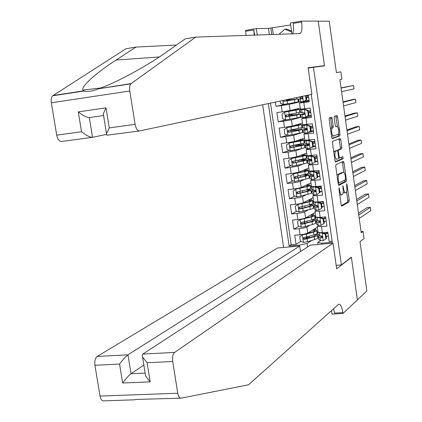 <?xml version="1.0" encoding="UTF-8"?>
<svg xmlns="http://www.w3.org/2000/svg" width="422" height="422" viewBox="0 0 422 422"><rect width="100%" height="100%" fill="white"/><g stroke="black" fill="none" stroke-linecap="round" stroke-linejoin="round"><path stroke-width="0.63" d="M339.088 187.827L338.945 189.024L341.176 204.897L341.799 206.147L349.041 201.869L349.226 200.186L347.063 184.715L346.636 183.844L346.789 187.02C347.106 189.847 346.91 191.635 346.198 192.379L345.571 192.727C344.753 192.875 344.104 191.541 343.624 188.718L342.901 185.812L343.06 189.024C343.381 191.889 343.176 193.698 342.442 194.458L341.804 194.816C340.971 194.969 340.306 193.624 339.815 190.77L339.088 187.827M332.172 118.524L331.534 117.147L329.371 117.785L329.155 119.431L331.666 137.282L332.304 138.638L339.805 135.91L340.005 134.291L337.574 116.894L336.956 115.538L334.382 116.314L334.219 117.907L335.274 125.434L335.896 126.785L337.152 126.373C338.871 128.32 339.272 130.941 338.354 134.243L333.317 136.058C331.544 134.127 331.133 131.464 332.072 128.072L333.063 127.713L333.238 126.099L332.172 118.524L330.7 118.714L330.326 117.506M340.902 71.867L336.408 72.589L329.239 21.206L318.23 21.195L324.497 65.816L313.462 67.298L341.414 264.905L351.373 257.162L357.371 299.884L366.86 290.99L359.982 241.648L364.081 238.583L363.089 231.441L361.232 232.78L339.905 79.594L341.925 79.225L340.902 71.867L336.397 72.526M335.965 164.659L335.754 166.352L338.244 184.05L338.871 185.332L346.204 181.523L346.383 179.867L343.972 162.618L343.366 161.336L335.965 164.659M334.962 160.719L332.462 142.942L332.642 141.296L340.169 138.485L340.781 139.803L341.815 147.225L341.646 148.839L338.613 150.084L338.433 151.725L339.135 156.694L339.752 158.002L342.838 156.662L343.144 158.704L335.596 162.032L334.962 160.719M275.355 102.077L275.972 106.349L286.485 103.991M299.609 101.987L289.197 104.35L281.321 105.611L282.223 111.835L276.879 112.553L278.23 121.852L285.636 119.88M301.171 117.2L291.428 119.843L283.573 121.151L284.47 127.354L279.132 128.045L280.477 137.319L287.414 135.172M301.466 132.819L293.654 135.283L285.815 136.644L286.712 142.831L281.374 143.491L282.719 152.738L289.244 150.432M301.825 148.539L295.875 150.686L288.057 152.094L288.949 158.261L283.616 158.894L284.956 168.114L291.117 165.672M303.065 164.021L298.09 166.041L290.289 167.502L291.18 173.653L285.852 174.254L287.187 183.449L293.021 180.874M304.584 179.419L300.3 181.355C298.781 181.919 296.186 182.42 292.515 182.863L293.406 188.998L288.078 189.568L289.413 198.736L294.952 196.045M306.272 194.748L302.5 196.626C300.991 197.232 298.407 197.754 294.735 198.182L295.622 204.295L290.299 204.839L291.628 213.98L296.903 211.179M308.071 210.014L304.695 211.849C303.196 212.509 300.617 213.041 296.951 213.458L297.832 219.556L292.515 220.068L293.839 229.183L299.156 228.687C302.822 228.291 305.396 227.738 306.884 227.036L309.943 225.227M304.774 222.885L303.36 223.702M298.876 226.282L293.839 229.183M332.125 241.178L329.128 241.442L327.82 232.242L322.397 232.738L318.046 232.369M318.468 225.417L317.202 226.456L321.522 226.609L326.944 226.102L325.631 216.876L320.208 217.399L315.862 217.124M316.4 210.161L315.012 211.174L319.327 211.253L324.755 210.715L323.437 201.463L318.009 202.017L313.673 201.837M314.369 194.853L312.818 195.855L322.561 195.286L321.237 186.007L315.804 186.593L311.478 186.508M312.391 179.487L310.618 180.489L320.356 179.814L319.032 170.509L309.279 171.137M310.502 164.058L308.408 165.081L318.146 164.295L316.822 154.964L307.068 155.718M308.777 148.555L306.198 149.631L315.936 148.734L314.601 139.376L304.853 140.257M307.353 132.946L303.977 134.133L313.71 133.125L312.375 123.741L302.632 124.754M311.283 116.061L301.751 118.593L311.483 117.474L310.144 108.058L300.406 109.203M282.223 111.835L290.088 110.553L300.242 108.069M301.144 101.976L301.229 102.567M284.47 127.354L292.319 126.025L302.4 123.113M303.376 117.569L303.444 118.055M286.712 142.831L294.545 141.449L304.547 138.115M305.597 133.115L305.655 133.494M302.569 132.471L303.323 132.234M288.949 158.261L296.761 156.831L306.688 153.075M307.817 148.618L307.854 148.892M301.793 140.299L289.782 142.894L286.438 145.01L287.108 149.631L290.252 150.812L301.53 148.607C304.051 148.053 305.148 147.674 304.826 147.468L305.47 147.225M291.18 173.653L298.976 172.171L308.825 167.993M306.973 162.438L307.612 162.18M293.406 188.998C297.077 188.56 299.667 188.048 301.181 187.468L310.956 182.874M309.115 177.372L309.748 177.087M295.622 204.295C299.288 203.873 301.878 203.351 303.381 202.718L313.082 197.712M311.251 192.268L311.879 191.957M297.832 219.556C301.498 219.15 304.077 218.607 305.57 217.931L315.202 212.509M313.377 207.123L314.005 206.785M308.16 68.09L313.462 67.298M262.674 104.772L283.6 247.466M341.414 264.905L336.16 265.317M268.313 103.575L289.128 246.037L299.351 245.14L307.111 243.425L311.863 240.387M317.988 244.475L317.703 242.497L321.812 243.183L332.278 242.265L311.283 94.438M321.812 243.183L321.949 244.132M299.488 246.084L299.351 245.14M309.12 100.858L299.52 103.005L300.411 109.245M312.428 131.316L308.593 132.55M314.58 146.418L311.563 147.531M316.722 161.484L314.823 162.27M318.863 176.501L317.719 177.029M320.994 191.477L319.86 192.057M323.12 206.411L321.997 207.038M315.503 221.94L316.12 221.571M270.513 103.105L291.185 244.771L296.044 244.343L294.72 235.254L300.037 234.769C303.698 234.379 306.272 233.82 307.759 233.097L317.318 227.263M325.177 221.344L324.128 221.983M299.52 103.005L309.252 101.776L308.297 95.071M296.951 213.458L291.628 213.98M294.735 198.182L289.413 198.736M292.515 182.863L287.187 183.449M290.289 167.502L284.956 168.114M288.057 152.094L282.719 152.738M285.815 136.644L280.477 137.319M283.573 121.151L278.23 121.852M281.321 105.611L275.972 106.349M317.618 236.71L318.235 236.32M307.111 243.425L307.617 246.923M327.124 236.309L326.248 236.884M320.556 240.624L317.703 242.497M363.089 231.441L361.068 231.625M309.236 159.558L309.199 159.289M300.511 98.569L300.306 97.15M316.363 234.432L316.305 234.025M315.698 229.821L315.492 228.376M318.214 236.251L317.608 236.636M306.794 237.66L304.647 238.994M300.86 241.347L296.044 244.343M291.185 244.771L289.128 246.037M328.374 236.141L327.73 236.199M326.923 233.129L326.813 232.337M314.226 219.545L314.147 219.002M313.562 214.919L313.367 213.543M316.11 221.508L315.492 221.872M326.259 221.281L325.246 221.334M324.803 218.216L324.623 216.971M324.138 206.374L323.115 206.358M322.672 203.262L322.45 201.711M313.994 206.727L313.372 207.065M312.085 204.617L311.99 203.942M311.42 199.981L311.23 198.667M322.007 191.424L320.973 191.345M320.535 188.27L320.314 186.682M311.869 191.904L311.241 192.216M309.938 189.647L309.822 188.84M309.273 185L309.094 183.749M319.876 176.438L318.832 176.29M318.394 173.231L318.167 171.612M309.743 177.045L309.11 177.33M307.786 174.639L307.654 173.695M307.116 169.976L306.947 168.789M317.734 161.404L316.727 161.52L316.679 161.188M316.247 158.155L316.015 156.499M307.606 162.138L306.968 162.396M305.628 159.585L305.475 158.503M304.958 154.911L304.8 153.793M315.593 146.334L314.585 146.455L314.527 146.049M314.095 143.032L313.857 141.344M305.465 147.194L304.821 147.426M303.465 144.488L303.291 143.274M302.79 139.803L302.643 138.754M313.44 131.216L312.433 131.347L312.364 130.867M311.937 127.871L311.689 126.152M303.318 132.207L302.674 132.413M294.034 130.071L293.944 129.464M301.292 129.354L301.097 127.998M300.617 124.654L300.48 123.667M310.276 116.192L310.196 115.639M309.769 112.663L309.521 110.912M301.166 117.184L297.278 117.912M291.86 114.99L291.723 114.035M299.114 114.172L298.903 112.679M298.438 109.462L298.307 108.544M308.107 101L308.018 100.367M307.601 97.419L307.343 95.625M299.557 101.987L290.183 103.358M289.682 99.866L289.566 99.054M297.436 102.467L297.383 102.087M296.935 98.954L296.729 97.529M339.768 194.874L341.467 194.848M343.176 192.3L344.12 192.875L345.249 192.759M341.366 205.683L347.596 202.017L347.786 200.334L346.594 191.815M343.883 172.456L342.274 161.826M338.465 184.936L344.758 181.682L344.932 179.983M338.597 182.104L339.035 183.006L345.476 179.703L345.307 176.422C344.832 173.621 344.183 172.271 343.366 172.361L338.892 174.539C338.17 175.294 337.975 177.098 338.291 179.936L338.597 182.104L337.98 182.172M342.184 172.492L343.366 172.361M337.014 175.299L337.421 174.697L341.915 172.524M336.967 150.675L337.178 150.243L340.201 149.013L340.369 147.399L339.03 138.912M335.232 161.716L341.699 158.872L341.683 157.163M335.49 151.356L335.406 151.398C334.44 154.821 334.841 157.475 336.614 159.363L338.375 158.593L338.555 156.942L337.858 151.962L337.231 150.643L333.712 151.836M334.794 159.5L335.142 159.532M335.838 150.807L337.231 150.643M334.013 151.53L335.77 150.818M330.421 128.457L331.597 127.903L331.766 126.283L330.7 118.714M331.513 136.2L333.164 136.079M335.822 126.542L337.152 126.373M337.431 126.4L335.759 115.892M331.987 138.4L338.36 136.09L338.507 134.085M314.775 230.781L314.733 230.502C315.034 230.903 314.153 231.414 312.095 232.037L303.028 234.463L299.72 236.615L300.38 241.152L303.508 242.407L307.569 241.679L314.596 239.569C317.064 238.805 318.119 238.166 317.755 237.655L317.397 235.17M309.764 237.586L306.15 237.322M302.41 234.838L306.477 234.11L313.514 232.047C315.988 231.298 317.043 230.686 316.685 230.201L313.404 229.652M314.733 230.502L312.723 230.064M307.754 233.097L308.677 233.034L308.609 232.575M316.732 230.533L317.091 233.034C317.455 233.53 316.4 234.152 313.926 234.906L303.93 237.591C302.875 238.367 302.98 238.968 304.241 239.401L314.184 236.71C316.658 235.956 317.713 235.328 317.349 234.822L315.624 234.326M314.385 234.764L315.398 235.128C315.698 235.545 314.823 236.067 312.765 236.695L304.916 238.979L303.798 237.987M319 235.27L318.225 236.273L318.636 239.132L320.403 240.545L323.162 240.677L325.905 238.889L325.251 234.31L322.076 233.049L319.164 232.828M322.076 233.049L322.593 232.717M317.982 231.936L317.56 231.604L317.84 230.918M318.636 239.132L318.584 238.773M326.195 236.494L328.363 236.093M325.905 238.889L326.48 238.509L325.826 233.936L325.251 234.31M322.73 232.707L325.826 233.936M358.747 214.94L370.368 207.334L370.832 210.683L359.233 218.422M318.225 236.273L319.992 237.66L321.912 237.797L322.397 236.853L321.791 236.083L319.728 235.835L317.919 234.115M327.92 232.96L324.813 233.535M322.318 237.422L320.203 235.972M325.362 233.751L327.963 233.26M358.505 213.221L367.087 207.661L370.368 207.334M279 34.261L284.908 29.208L286.918 29.165L291.518 31.07M284.908 29.208L291.649 32.003M180.632 398.194L136.723 399.423L133.753 399.829L103.68 400.874C101.929 400.953 100.716 399.354 100.046 396.073L177.752 393.225C178.4 396.606 179.508 398.257 181.07 398.178L248.558 384.774L338.602 304.246C340.454 303.887 341.878 306.673 342.875 312.591L342.996 313.446L357.381 299.958L351.399 257.383L351.046 257.415M300.527 251.533L299.736 246.063L277.602 247.988L97.202 356.426L127.945 354.839L131.02 373.728L145.152 373.095M299.736 246.063L127.945 354.839C125.661 356.537 122.865 359.618 119.563 364.075L94.929 365.267L100.046 396.073M351.399 257.383L336.666 268.856L333.016 243.167L174.618 352.423C172.867 354.1 172.229 357.123 172.719 361.496L177.752 393.225M342.996 313.446L331.998 314.132L331.486 310.545M333.016 243.167L310.365 245.14L142.794 354.069L174.618 352.423M94.929 365.267C94.459 361.016 95.214 358.072 97.202 356.426M333.58 308.672L334.562 313.113L342.875 312.591M143.86 365.083L131.02 373.728C128.747 375.49 125.962 378.581 122.66 383.002L119.563 364.075M172.719 361.496L147.099 362.741L142.573 357.091L142.167 355.166L142.794 354.069M147.099 362.741L150.179 381.868L145.648 376.166L145.284 373.913M99.756 88.356C116.752 82.564 149.557 64.376 166.922 51.769L185.2 38.861L195.761 37.099L299.715 33.56L300.48 33.227C301.941 31.486 302.321 27.741 301.619 22.002L301.487 21.1L318.22 21.116L324.465 65.584L308.113 67.773L311.884 94.306L139.55 130.952C137.482 130.936 136 128.736 135.087 124.348L129.797 90.983L51.347 102.799C50.904 99.592 51.352 97.26 52.687 95.805L125.951 48.736L136.058 47.053L116.103 60.056C97.529 71.93 80.787 86.389 82.897 90.102L83.762 91.041C87.565 91.996 92.545 91.231 98.706 88.752L131.221 83.535L195.761 37.099M308.15 68.021L324.465 65.584M176.417 45.064L136.058 47.053M92.276 137.34L61.58 141.486C59.28 141.518 57.661 139.402 56.717 135.151L51.347 102.799M269.352 34.593L268.45 28.385L270.782 28L271.726 34.509M290.642 24.945L270.782 28M291.913 33.823L290.357 22.952L301.487 21.1M246.031 35.385L245.572 30.389L256.354 28.601L257.293 35.005M268.45 28.385L256.354 28.601M106.45 134.433L92.534 137.303C89.923 137.335 86.257 135.478 81.52 131.733L78.276 111.888C83.013 115.628 86.695 117.522 89.316 117.564L92.534 137.303M254.155 35.11L253.838 29.925L254.593 35.095M131.221 83.535L130.899 83.82C129.718 85.286 129.354 87.676 129.797 90.983M292.61 33.802C293.617 31.571 293.812 28.105 293.2 23.395L301.619 22.002M272.338 27.973L273.277 34.456M78.276 111.888L106.033 107.847L103.29 113.771L103.532 115.275M106.033 107.847L109.266 127.908L106.513 133.732L106.808 135.219L139.318 130.978M312.628 215.806L312.591 215.552C312.881 215.916 311.995 216.391 309.933 216.982L300.833 219.308L297.521 221.455L298.18 226.007L301.313 227.252L305.38 226.53L312.433 224.515C314.912 223.787 315.972 223.191 315.614 222.732L315.255 220.205M306.272 222.879L304.019 222.579M300.216 219.656L311.352 216.971C313.831 216.259 314.896 215.689 314.543 215.252L311.13 214.798M312.591 215.552L310.455 215.183M304.621 218.311L305.196 218.301M314.585 215.552L314.949 218.095C315.308 218.538 314.242 219.123 311.763 219.836L301.772 222.41C300.675 223.169 300.77 223.776 302.046 224.23L312.022 221.65C314.501 220.928 315.561 220.342 315.208 219.888L313.066 219.435M311.789 219.83L313.256 220.189C313.551 220.564 312.665 221.054 310.603 221.65L302.727 223.839L301.609 222.8M310.471 200.788L310.439 200.561C310.729 200.883 309.832 201.326 307.759 201.885L298.634 204.111L295.316 206.252L295.98 210.815L299.114 212.05L310.265 209.417C312.749 208.726 313.82 208.173 313.472 207.761L313.103 205.192M302.859 208.067L301.883 207.793M298.011 204.433L309.178 201.853C311.668 201.178 312.739 200.645 312.396 200.26L308.814 199.912M310.439 200.561L308.139 200.26M301.329 203.367L301.841 203.451M312.433 200.534L312.802 203.114C313.15 203.51 312.08 204.048 309.59 204.728L299.583 207.186C298.481 207.935 298.56 208.547 299.826 209.022L309.853 206.543C312.338 205.857 313.409 205.314 313.061 204.913L310.323 204.522M308.983 204.892L311.109 205.213C311.394 205.546 310.508 205.999 308.435 206.569L300.506 208.658L299.42 207.582M308.308 185.727L308.282 185.527C308.566 185.807 307.664 186.213 305.586 186.746L296.429 188.871L293.105 191.008L293.77 195.586L296.909 196.805L308.092 194.278C310.587 193.619 311.663 193.112 311.32 192.748L310.945 190.143M295.801 189.167L307 186.693C309.5 186.055 310.581 185.564 310.239 185.232L306.441 184.994M308.282 185.527L305.771 185.311M310.276 185.469L310.65 188.091C310.993 188.434 309.912 188.929 307.416 189.578L297.378 191.926C296.281 192.654 296.349 193.265 297.579 193.767L307.675 191.398C310.175 190.744 311.251 190.243 310.908 189.895L307.237 189.62M305.866 189.969L308.951 190.195C309.236 190.486 308.34 190.902 306.261 191.44L298.264 193.44L297.22 192.332M306.145 170.625L306.119 170.456C306.393 170.688 305.491 171.063 303.402 171.564L294.218 173.59L290.89 175.721L291.555 180.31L294.693 181.518L305.908 179.097C308.413 178.474 309.495 178.01 309.162 177.699L308.783 175.051M293.585 173.859L304.816 171.49C307.327 170.884 308.413 170.441 308.081 170.156L303.982 170.05M306.119 170.456L303.323 170.33M308.113 170.361L308.493 173.025C308.825 173.315 307.738 173.769 305.233 174.381L295.163 176.623C294.076 177.324 294.129 177.942 295.326 178.469L305.496 176.206C308.002 175.594 309.083 175.135 308.751 174.835C308.266 174.56 306.562 174.539 303.634 174.766M302.226 175.098L306.789 175.13C307.068 175.383 306.166 175.763 304.077 176.275L296.012 178.168L295.02 177.034M323.721 223.602L320.984 225.411L323.721 223.602L323.067 219.007L319.892 217.763L316.864 217.52M319.892 217.763L320.477 217.414L319.554 217.457M315.82 216.808L315.398 216.512L315.688 215.885M320.984 225.411L318.225 225.327L316.431 223.734M324.064 221.561L326.243 221.165M324.307 223.249L323.653 218.659L323.067 219.007M320.477 217.414L323.653 218.659M356.806 200.999L368.522 193.93L368.981 197.285L357.292 204.485M316.985 220.21L316.067 221.197L317.808 222.431L319.86 222.468L320.224 221.808L319.939 221.044L317.55 220.6L315.762 219.065M325.8 218.053L323.247 218.501M321.96 217.23L320.762 217.525M320.119 222.183L317.961 220.717M323.658 218.717L325.837 218.322M356.59 199.437L365.236 194.268L368.522 193.93M321.538 208.273L318.795 210.103L321.538 208.273L320.884 203.668L317.697 202.433L314.527 202.17M317.697 202.433L318.293 202.112L316.943 202.112M313.646 201.637L313.229 201.378L313.525 200.814M318.795 210.103L316.041 210.066L314.269 208.658M321.928 206.58L324.112 206.189M322.123 207.946L321.469 203.346L320.884 203.668M318.293 202.112L321.469 203.346M354.86 187.015L366.665 180.489L367.129 183.855L355.345 190.512M315.002 205.108L313.899 206.073L315.624 207.165L317.328 207.271L318.03 206.305L317.444 205.503L315.361 205.329L313.599 203.974M323.669 203.098L321.485 203.473M323.447 201.542L319.053 202.407M317.908 206.901L315.867 205.767L315.909 205.435M321.522 203.731L323.706 203.341M354.665 185.617L363.379 180.843L366.665 180.489M319.348 192.901L316.6 194.748L319.348 192.901L318.689 188.281L315.503 187.057L312.755 187.094L312.143 186.777M315.503 187.057L316.099 186.767L314.59 186.709M311.468 186.424L311.056 186.202L311.362 185.701M316.6 194.748L313.852 194.764L312.106 193.534M319.792 191.562L321.975 191.177M319.939 192.596L319.28 187.985L318.689 188.281M316.099 186.767L319.28 187.985M352.908 172.999L364.803 167.017L365.273 170.388L353.393 176.507M313.066 189.953L311.726 190.913L313.435 191.852L315.134 191.915L315.841 190.96L315.281 190.158L313.171 190.011L311.431 188.84M321.538 188.107L319.348 188.476M321.311 186.519L317.37 187.252M315.693 191.583L313.699 190.607L314.089 190.1M319.38 188.703L321.569 188.323M352.734 171.759L361.517 167.386L364.803 167.017M317.149 177.483L314.401 179.35L317.149 177.483L316.489 172.851L313.303 171.638L310.555 171.728L309.669 171.337M313.303 171.638L313.905 171.374L312.185 171.263M309.284 171.168L308.872 170.984L309.194 170.541M314.401 179.35L311.652 179.419L309.933 178.369M317.645 176.501L319.834 176.122M317.745 177.208L317.086 172.582L316.489 172.851M313.905 171.374L317.086 172.582M350.951 158.941L362.941 153.513L363.405 156.889L351.442 162.459M311.357 174.708L309.621 175.747L311.236 176.496L312.929 176.517L313.641 175.578L313.108 174.766L310.972 174.65L309.257 173.664M319.396 173.073L317.207 173.437M319.164 171.448L315.719 172.065M313.462 176.217L311.526 175.404L312.718 174.666M317.233 173.632L319.422 173.257M350.803 157.87L359.649 153.898L362.941 153.513M303.972 155.486L303.951 155.338C304.22 155.533 303.307 155.866 301.213 156.34L292.003 158.266L288.669 160.386L289.334 164.991L292.478 166.189L303.724 163.873C306.235 163.288 307.327 162.86 307 162.602L306.615 159.917M291.365 158.508L302.627 156.245C305.143 155.676 306.24 155.275 305.913 155.043L301.398 155.08M303.951 155.338L300.744 155.328M298.417 161.848L298.196 160.297L297.637 160.36M305.939 155.217L306.325 157.918C306.652 158.16 305.56 158.566 303.043 159.141L292.947 161.273C291.86 161.958 291.903 162.575 293.068 163.129L303.307 160.977C305.823 160.397 306.915 159.98 306.588 159.732C305.876 159.458 303.397 159.553 299.135 160.022M298.196 160.297L304.621 160.028C304.895 160.233 303.982 160.582 301.894 161.062L293.754 162.86L292.81 161.689M314.944 162.022L312.196 163.91L314.944 162.022L314.279 157.374L311.093 156.177L308.35 156.314L306.688 155.723L307.016 155.343M311.093 156.177L311.7 155.934L309.701 155.781M312.196 163.91L309.453 164.026L307.754 163.166M315.492 161.394L317.682 161.03M315.545 161.774L314.881 157.132L314.279 157.374M311.7 155.934L314.881 157.132M348.989 144.852L361.074 139.972L361.538 143.359L349.479 148.375M310.592 159.226C308.118 159.796 307.042 160.207 307.364 160.46L309.031 161.093L310.724 161.077L311.436 160.149L310.761 159.258L308.767 159.247L307.079 158.44M317.249 157.997L315.055 158.355M317.017 156.34L314.095 156.836M311.225 160.808L309.342 160.154L311.003 159.379M315.081 158.519L317.275 158.155M348.862 143.944L357.777 140.373L361.074 139.972M289.139 143.111L300.432 140.953C302.959 140.42 304.062 140.067 303.74 139.882L298.586 140.104M301.772 140.178L297.948 140.315M294.82 145.136L304.415 144.588C304.737 144.783 303.634 145.157 301.113 145.701L301.53 148.607M296.212 146.55L296.028 145.273L293.063 145.495M303.761 140.025L304.156 142.768C304.473 142.958 303.371 143.322 300.849 143.865L290.721 145.885C289.645 146.545 289.677 147.167 290.805 147.742L301.113 145.701M296.028 145.273L302.447 144.883L291.692 147.489L290.6 146.302M312.734 146.513L309.985 148.428L312.734 146.513L312.069 141.855L308.878 140.668L306.135 140.853L304.494 140.42L304.832 140.099M308.878 140.668L309.49 140.457L307.074 140.278M309.985 148.428L307.242 148.591L305.57 147.916M313.33 146.249L315.529 145.891M313.335 146.292L312.676 141.639L312.069 141.855M309.49 140.457L312.676 141.639M347.021 130.725L359.196 126.394L359.665 129.791L347.517 134.259M308.893 143.965C306.092 144.551 304.853 144.952 305.175 145.168L306.82 145.653L308.508 145.595L309.078 145.226L309.194 144.477L308.577 143.775L306.557 143.797L304.89 143.179M315.102 142.879L312.902 143.227M314.859 141.185L312.496 141.576M308.978 145.358L307.158 144.867L309.036 144.134M312.918 143.369L315.118 143.005M346.921 129.981L355.904 126.811L359.196 126.394M294.002 131.205L293.854 130.203L290.716 130.456L291.565 129.934M293.432 129.565L292.657 130.161L302.242 129.401L298.913 130.382L299.33 133.294L302.653 132.286L302.257 129.517M299.604 125.07L286.902 127.671L284.201 129.591L284.871 134.222L288.02 135.393L299.33 133.294M286.902 127.671L301.561 124.685L295.331 125.155M299.594 124.981L294.704 125.334M301.577 124.791L301.978 127.576L288.49 130.445C287.424 131.089 287.44 131.711 288.537 132.308L298.913 130.382M293.854 130.203L300.269 129.696L289.466 132.086L288.379 130.867M310.513 130.962L307.765 132.898L310.513 130.962L309.848 126.289L306.657 125.118L303.919 125.355L302.294 125.07L302.643 124.812L301.751 118.593M306.657 125.118L307.274 124.933L304.236 124.754M307.765 132.898L305.027 133.109L303.376 132.624M310.566 131.163L313.367 130.709M311.125 130.773L310.46 126.104L309.848 126.289M307.274 124.933L310.46 126.104M345.048 116.556L357.318 112.785L357.787 116.192L345.544 120.101M306.899 128.736L303.049 129.855L306.451 130.029L306.979 128.958L306.219 128.204L304.341 128.304L302.695 127.871M312.939 127.713L310.74 128.061M312.697 125.993L310.497 126.347M306.715 129.865L304.964 129.533L306.958 128.874M310.756 128.172L312.955 127.819M344.969 115.987L354.021 113.217L357.318 112.785M291.781 115.818L291.681 115.095L288.542 115.401L289.286 115.153L289.434 114.452M291.275 114.114L291.133 114.905L290.489 115.111L300.058 114.172L296.703 115.016L297.125 117.938L300.469 117.068L300.068 114.256M297.415 109.799L284.66 112.183L281.959 114.13L282.634 118.772L285.784 119.932L297.125 117.938M284.66 112.183L299.377 109.44L291.011 110.327M297.404 109.736L290.368 110.485M299.388 109.514L299.794 112.342L286.248 114.969L285.509 115.522L285.615 116.451L286.517 116.825L296.703 115.016M291.681 115.095L298.085 114.462L287.234 116.641L286.158 115.38M308.292 115.37L305.544 117.321L308.292 115.37L307.622 110.68L304.426 109.52L300.089 109.683L302.12 109.119M304.426 109.52L302.078 109.382L303.713 108.923M305.544 117.321L302.806 117.585L301.181 117.29M307.722 116.039L311.199 115.48M308.904 115.201L308.239 110.522L307.622 110.68M305.048 109.361L308.239 110.522M343.075 102.356L355.435 99.144L355.91 102.557L343.566 105.911M304.768 113.492L300.775 114.457L304.062 114.494L304.621 114.13L304.758 113.397L304.025 112.632L300.501 112.526M310.777 112.51L308.572 112.853M310.529 110.754L308.324 111.102M304.436 114.33L302.764 114.156L304.774 113.597M308.582 112.932L310.787 112.584M343.017 101.95L352.138 99.592L355.435 99.144M289.561 100.383L289.497 99.94L286.364 100.309L287.118 100.109L287.266 99.545M289.112 99.149L288.97 99.85L288.31 100.019L297.869 98.896L294.493 99.613L294.915 102.541L298.285 101.802L297.874 98.948M280.066 101.074L280.387 103.279L283.542 104.424L294.915 102.541M289.497 99.94L295.891 99.191L284.275 101.312L294.493 99.613M283.194 100.41L283.98 101.306M303.312 101.702L306.683 99.592L303.935 101.56L298.976 101.908M304.906 100.863L309.031 100.214M306.061 99.729L305.481 95.667M306.683 99.592L306.103 95.536M341.092 88.114L353.546 85.466L354.021 88.889L341.588 91.68M298.365 97.181L299.884 97.181L299.842 96.87M308.609 97.266L306.398 97.598M302.511 98.22L298.565 99.038L301.83 98.875L302.379 98.516L302.527 97.788L301.988 97.065L299.884 97.181M308.355 95.472L306.145 95.81M302.141 98.753L300.559 98.737L302.49 98.294M306.404 97.651L308.614 97.308M341.06 87.881L353.546 85.466M289.197 104.35L290.088 110.553M291.428 119.843L292.319 126.025M293.654 135.283L294.545 141.449M295.875 150.686L296.761 156.831M298.09 166.041L298.976 172.171M300.3 181.355L301.181 187.468M302.5 196.626L303.381 202.718M304.695 211.849L305.57 217.931M306.884 227.036L307.759 233.097M321.522 226.609L322.397 232.738M303.798 102.525L304.695 108.797M306.034 118.192L306.931 124.448M308.266 133.811L309.157 140.051M310.492 149.388L311.378 155.607M312.713 164.923L313.599 171.121M314.923 180.41L315.804 186.593M317.128 195.85L318.009 202.017M319.327 211.253L320.208 217.399M299.156 228.687L300.037 234.769M339.198 190.834L339.815 190.77M342.748 186.756L343.339 186.693M343.023 188.787L343.624 188.718M346.483 184.778L347.063 184.715M347.786 200.334L349.226 200.186M347.596 202.017L349.036 201.869L347.596 202.017M338.919 188.782L339.525 188.718M342.527 162.781L343.972 162.618M344.943 180.025L346.383 179.867M344.748 181.687L346.193 181.529M338.112 183.101L338.966 183.011M337.484 174.666L338.95 174.502M337.674 180.004L338.291 179.936M339.335 139.983L340.781 139.803M340.369 147.399L341.815 147.225M340.169 149.029L341.62 148.855M337.178 150.243L338.639 150.068M337.832 151.793L338.433 151.725M338.528 156.768L339.135 156.694M338.571 158.139L339.678 158.007M343.144 158.704L341.699 158.872L343.128 158.714M331.766 126.283L333.238 126.099M331.555 127.924L333.021 127.739M330.711 128.204L332.183 128.014M336.128 117.084L337.574 116.894M338.56 134.47L340.005 134.291M338.36 136.09L339.805 135.91M302.342 234.88L303.429 242.376M309.337 237.623L309.147 236.32M314.184 236.71L314.596 239.569M313.514 232.047L313.926 234.906M307.153 238.805L307.569 241.679M306.477 234.11L306.889 236.99M304.916 238.979L304.241 239.401M323.231 240.63L322.155 233.081M318.04 234.532L317.634 231.667M318.71 239.2L318.299 236.341M319.728 235.835L319.317 232.944M320.403 240.545L319.992 237.66M322.308 237.449L321.696 237.844M150.179 381.868L122.66 383.002M116.103 60.056L159.316 56.959M56.717 135.151L81.52 131.733M109.266 127.908L135.087 124.348M53.051 95.52L83.408 90.867M253.838 29.925L245.704 31.27M103.569 115.528L89.316 117.564M300.147 219.698L301.234 227.221M307.174 222.621L306.968 221.191M306.499 217.937L306.43 217.446M312.022 221.65L312.433 224.515M311.352 216.971L311.763 219.836M304.964 223.649L305.38 226.53M304.288 218.944L304.705 221.83M302.727 223.839L302.046 224.23M297.943 204.48L299.034 212.018M304.995 207.492L304.779 206.015M304.315 202.797L304.241 202.275M309.853 206.543L310.265 209.417M309.178 201.853L309.59 204.728M302.774 208.452L303.191 211.343M302.089 203.731L302.511 206.622M300.533 208.653L299.847 209.017M295.738 189.214L296.83 196.773M302.806 192.321L302.59 190.797M302.131 187.611L302.052 187.057M307.675 191.398L308.092 194.278M307 186.693L307.416 189.578M300.575 193.207L300.991 196.109M299.889 188.476L300.311 191.377M298.333 193.429L297.642 193.761M293.522 173.906L294.619 181.486M300.617 177.108L300.39 175.541M299.936 172.382L299.852 171.801M305.496 176.206L305.908 179.097M304.816 171.49L305.233 174.381M298.365 177.926L298.787 180.832M297.684 173.178L298.101 176.085M296.128 178.158L295.432 178.464M321.052 225.364L319.971 217.794M315.883 219.445L315.471 216.57M316.553 224.124L316.141 221.255M317.55 220.6L317.133 217.705M318.225 225.327L317.808 222.431M319.528 222.579L320.082 222.246L319.517 222.579M318.863 210.056L317.782 202.46M313.715 204.311L313.298 201.431M314.385 209.006L313.973 206.131M315.361 205.329L314.949 202.423M316.041 210.066L315.624 207.165M317.861 206.975L317.328 207.271M316.669 194.706L315.582 187.088M311.541 189.135L311.125 186.25M312.211 193.846L311.8 190.96M313.171 190.011L312.755 187.094M313.852 194.764L313.435 191.852M315.624 191.667L315.134 191.915M314.469 179.308L313.382 171.67M309.358 173.922L308.946 171.021M310.038 178.643L309.621 175.747M310.972 174.65L310.555 171.728M311.652 179.419L311.236 176.496M313.372 176.322L312.929 176.517M291.296 158.551L292.399 166.157M297.732 157.111L297.647 156.499M303.307 160.977L303.724 163.873M302.627 156.245L303.043 159.141M296.154 162.597L296.576 165.514M295.469 157.833L295.891 160.756M293.912 162.845L293.211 163.119M312.264 163.863L311.172 156.203M307.174 158.661L306.757 155.755M307.849 163.393L307.438 160.492M308.767 159.247L308.35 156.314M309.453 164.026L309.031 161.093M311.109 160.924L310.724 161.077M289.07 143.158L290.172 150.786M295.527 141.797L295.432 141.154M300.432 140.953L300.849 143.865M293.934 147.225L294.356 150.148M293.248 142.451L293.67 145.379M291.692 147.489L290.985 147.732M310.054 148.38L308.957 140.695M304.979 143.353L304.563 140.442M305.66 148.106L305.243 145.194M306.557 143.797L306.135 140.853M307.242 148.591L306.82 145.653M308.835 145.479L308.508 145.595M293.264 129.939L291.417 130.176M286.833 127.718L287.941 135.367M293.316 126.442L293.216 125.767M298.227 125.624L298.649 128.541M291.713 131.806L292.135 134.739M291.022 127.022L291.444 129.955M289.466 132.086L288.753 132.302M307.833 132.851L306.736 125.144M302.78 128.008L302.363 125.086M303.465 132.772L303.049 129.855M304.341 128.304L303.919 125.355M305.027 133.109L304.605 130.166M291.101 114.921L289.249 115.169M284.597 112.236L285.705 119.906M291.096 111.039L291.001 110.4M296.022 110.247L296.439 113.17M289.481 116.351L289.903 119.289M288.785 111.545L289.212 114.489M287.234 116.641L286.517 116.825M305.612 117.274L304.505 109.546M300.58 112.616L300.158 109.688M301.261 117.395L300.844 114.467M302.115 112.764L301.693 109.804M302.806 117.585L302.384 114.631M288.928 99.866L287.081 100.125M282.893 100.473L283.463 104.398M287.245 100.847L287.667 103.796M284.998 101.153L284.275 101.312M303.381 101.655L302.611 96.279M299.05 101.971L298.634 99.038M300.575 102.019L300.153 99.054M317.202 226.456L318.072 232.554M315.012 211.174L315.888 217.293M312.818 195.855L313.694 201.99M310.618 180.489L311.499 186.64M308.408 165.081L309.294 171.253M306.198 149.631L307.084 155.818M303.977 134.133L304.863 140.336M344.758 181.682L346.204 181.523M337.421 174.697L338.892 174.539M340.201 149.013L341.646 148.839M337.152 150.258L338.613 150.084M333.934 151.572L335.406 151.398M331.597 127.903L333.063 127.713M330.6 128.262L332.072 128.072M338.391 136.069L339.842 135.889M306.129 237.19L306.166 237.465M315.44 235.413L315.398 235.128M317.56 231.604L317.966 234.463M322.281 237.491L321.749 237.839M145.648 376.166L142.573 357.091M82.897 90.102L100.89 87.945M298.111 33.612L300.48 33.227M52.687 95.805L83.762 91.041M98.706 88.752L130.899 83.82M106.513 133.732L103.29 113.771M303.94 222.019L304.04 222.705M313.293 220.453L313.256 220.189M301.741 206.806L301.899 207.909M300.506 208.658L299.826 209.022M299.541 191.551L299.757 193.07M299.04 188.091L299.082 188.376M298.264 193.44L297.579 193.767M297.331 176.254L297.557 177.841M296.824 172.756L296.877 173.104M296.012 178.174L295.326 178.469M315.398 216.512L315.809 219.382M316.067 221.197L316.479 224.061M313.229 201.378L313.641 204.259M313.899 206.073L314.311 208.953M311.056 186.202L311.468 189.093M311.726 190.913L312.143 193.798M308.872 170.984L309.289 173.88M309.553 175.71L309.964 178.601M295.115 160.914L295.353 162.544M294.603 157.374L294.667 157.791M293.754 162.86L293.068 163.129M306.688 155.723L307.105 158.63M307.364 160.46L307.78 163.361M292.894 145.527L293.137 147.204M292.377 141.95L292.446 142.436M304.826 147.468L304.436 144.741M291.491 147.505L290.805 147.742M304.494 140.42L304.911 143.332M305.175 145.168L305.591 148.08M293.295 129.923L291.444 130.161M290.716 130.456L290.911 131.817M290.141 126.484L290.225 127.038M289.223 132.102L288.537 132.308M302.294 125.07L302.716 127.993M302.98 129.834L303.397 132.751M291.133 114.905L289.286 115.153M288.542 115.401L288.685 116.388M287.904 110.97L287.994 111.593M286.955 116.651L286.264 116.831M300.089 109.683L300.511 112.611M300.775 114.457L301.192 117.385M288.97 99.85L287.118 100.109M286.364 100.309L286.448 100.916M298.565 99.038L298.987 101.971"/></g></svg>

